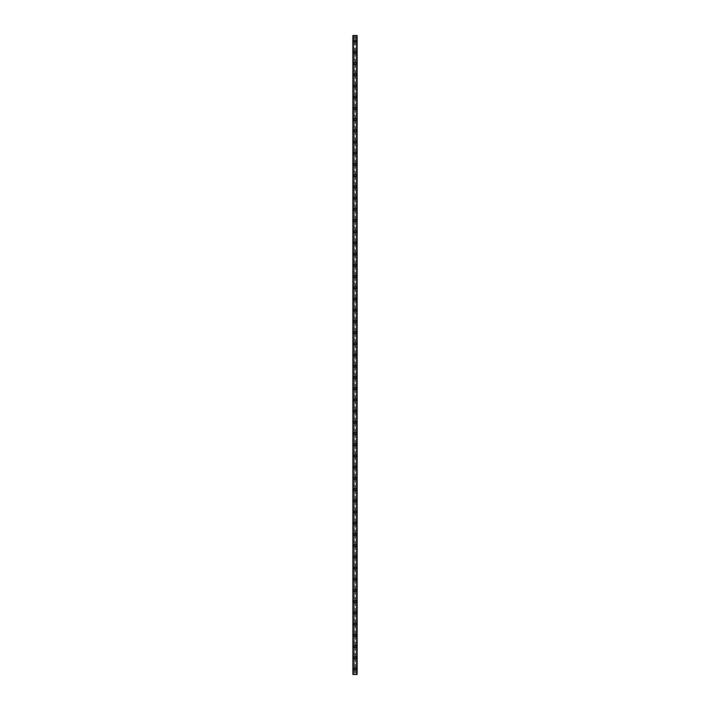 <?xml version="1.0" encoding="UTF-8"?>
<svg xmlns="http://www.w3.org/2000/svg" width="710" height="710" viewBox="0 0 710 710"><rect width="100%" height="100%" fill="white"/><g stroke="black" fill="none" stroke-linecap="round" stroke-linejoin="round"><path stroke-width="0.53" stroke-dasharray="3.55 2.66" d="M354.609 669.415L354.707 669.477A0.657 0.657 0 0 0 355.293 669.477L355.39 669.415A0.657 0.657 0 0 0 355 668.243A0.657 0.657 0 0 0 354.343 668.891A0.657 0.657 0 0 0 355 669.548A0.657 0.657 0 0 0 355.39 668.376L355.293 668.314A0.657 0.657 0 0 0 354.707 668.314L354.609 668.376A0.657 0.657 0 0 0 354.609 669.415L354.609 674.5L352.852 674.5L352.852 35.5L352.879 674.5M353.97 668.891A1.029 1.029 0 0 1 355 667.87A1.029 1.029 0 0 1 356.029 668.891A1.029 1.029 0 0 0 355 667.87A1.029 1.029 0 0 0 353.97 668.891A1.029 1.029 0 0 0 355 669.92A1.029 1.029 0 0 0 356.029 668.891A1.029 1.029 0 0 0 355 667.87A1.029 1.029 0 0 0 353.97 668.891A1.029 1.029 0 0 0 355 669.92A1.029 1.029 0 0 0 356.029 668.891A1.029 1.029 0 0 1 355 669.92A1.029 1.029 0 0 1 353.97 668.891M354.609 658.205L354.707 658.268A0.657 0.657 0 0 0 355.293 658.268L355.39 658.205A0.657 0.657 0 0 0 355 657.034A0.657 0.657 0 0 0 354.343 657.682A0.657 0.657 0 0 0 355 658.339A0.657 0.657 0 0 0 355.39 657.158L355.293 657.105A0.657 0.657 0 0 0 354.707 657.105L354.609 657.158A0.657 0.657 0 0 0 354.609 658.205L354.609 668.376M353.97 657.682A1.029 1.029 0 0 1 355 656.652A1.029 1.029 0 0 1 356.029 657.682A1.029 1.029 0 0 0 355 656.652A1.029 1.029 0 0 0 353.97 657.682A1.029 1.029 0 0 0 355 658.711A1.029 1.029 0 0 0 356.029 657.682A1.029 1.029 0 0 0 355 656.652A1.029 1.029 0 0 0 353.97 657.682A1.029 1.029 0 0 0 355 658.711A1.029 1.029 0 0 0 356.029 657.682A1.029 1.029 0 0 1 355 658.711A1.029 1.029 0 0 1 353.97 657.682M354.609 646.996L354.707 647.058A0.657 0.657 0 0 0 355.293 647.058L355.39 646.996A0.657 0.657 0 0 0 355 645.816A0.657 0.657 0 0 0 354.343 646.473A0.657 0.657 0 0 0 355 647.129A0.657 0.657 0 0 0 355.39 645.949L355.293 645.887A0.657 0.657 0 0 0 354.707 645.887L354.609 645.949A0.657 0.657 0 0 0 354.609 646.996L354.609 657.158M353.97 646.473A1.029 1.029 0 0 1 355 645.443A1.029 1.029 0 0 1 356.029 646.473A1.029 1.029 0 0 0 355 645.443A1.029 1.029 0 0 0 353.97 646.473A1.029 1.029 0 0 0 355 647.502A1.029 1.029 0 0 0 356.029 646.473A1.029 1.029 0 0 0 355 645.443A1.029 1.029 0 0 0 353.97 646.473A1.029 1.029 0 0 0 355 647.502A1.029 1.029 0 0 0 356.029 646.473A1.029 1.029 0 0 1 355 647.502A1.029 1.029 0 0 1 353.97 646.473M354.609 635.787L354.707 635.849A0.657 0.657 0 0 0 355.293 635.849L355.39 635.787A0.657 0.657 0 0 0 355 634.607A0.657 0.657 0 0 0 354.343 635.264A0.657 0.657 0 0 0 355 635.92A0.657 0.657 0 0 0 355.39 634.74L355.293 634.678A0.657 0.657 0 0 0 354.707 634.678L354.609 634.74A0.657 0.657 0 0 0 354.609 635.787L354.609 645.949M353.97 635.264A1.029 1.029 0 0 1 355 634.234A1.029 1.029 0 0 1 356.029 635.264A1.029 1.029 0 0 0 355 634.234A1.029 1.029 0 0 0 353.97 635.264A1.029 1.029 0 0 0 355 636.293A1.029 1.029 0 0 0 356.029 635.264A1.029 1.029 0 0 0 355 634.234A1.029 1.029 0 0 0 353.97 635.264A1.029 1.029 0 0 0 355 636.293A1.029 1.029 0 0 0 356.029 635.264A1.029 1.029 0 0 1 355 636.293A1.029 1.029 0 0 1 353.97 635.264M354.609 624.578L354.707 624.64A0.657 0.657 0 0 0 355.293 624.64L355.39 624.578A0.657 0.657 0 0 0 355 623.398A0.657 0.657 0 0 0 354.343 624.054A0.657 0.657 0 0 0 355 624.702A0.657 0.657 0 0 0 355.39 623.531L355.293 623.469A0.657 0.657 0 0 0 354.707 623.469L354.609 623.531A0.657 0.657 0 0 0 354.609 624.578L354.609 634.74M353.97 624.054A1.029 1.029 0 0 1 355 623.025A1.029 1.029 0 0 1 356.029 624.054A1.029 1.029 0 0 0 355 623.025A1.029 1.029 0 0 0 353.97 624.054A1.029 1.029 0 0 0 355 625.084A1.029 1.029 0 0 0 356.029 624.054A1.029 1.029 0 0 0 355 623.025A1.029 1.029 0 0 0 353.97 624.054A1.029 1.029 0 0 0 355 625.084A1.029 1.029 0 0 0 356.029 624.054A1.029 1.029 0 0 1 355 625.084A1.029 1.029 0 0 1 353.97 624.054M354.609 613.36L354.707 613.422A0.657 0.657 0 0 0 355.293 613.422L355.39 613.36A0.657 0.657 0 0 0 355 612.189A0.657 0.657 0 0 0 354.343 612.845A0.657 0.657 0 0 0 355 613.493A0.657 0.657 0 0 0 355.39 612.322L355.293 612.26A0.657 0.657 0 0 0 354.707 612.26L354.609 612.322A0.657 0.657 0 0 0 354.609 613.36L354.609 623.531M353.97 612.845A1.029 1.029 0 0 1 355 611.816A1.029 1.029 0 0 1 356.029 612.845A1.029 1.029 0 0 0 355 611.816A1.029 1.029 0 0 0 353.97 612.845A1.029 1.029 0 0 0 355 613.866A1.029 1.029 0 0 0 356.029 612.845A1.029 1.029 0 0 0 355 611.816A1.029 1.029 0 0 0 353.97 612.845A1.029 1.029 0 0 0 355 613.866A1.029 1.029 0 0 0 356.029 612.845A1.029 1.029 0 0 1 355 613.866A1.029 1.029 0 0 1 353.97 612.845M354.609 602.151L354.707 602.213A0.657 0.657 0 0 0 355.293 602.213L355.39 602.151A0.657 0.657 0 0 0 355 600.979A0.657 0.657 0 0 0 354.343 601.627A0.657 0.657 0 0 0 355 602.284A0.657 0.657 0 0 0 355.39 601.113L355.293 601.05A0.657 0.657 0 0 0 354.707 601.05L354.609 601.113A0.657 0.657 0 0 0 354.609 602.151L354.609 612.322M353.97 601.627A1.029 1.029 0 0 1 355 600.607A1.029 1.029 0 0 1 356.029 601.627A1.029 1.029 0 0 0 355 600.607A1.029 1.029 0 0 0 353.97 601.627A1.029 1.029 0 0 0 355 602.657A1.029 1.029 0 0 0 356.029 601.627A1.029 1.029 0 0 0 355 600.607A1.029 1.029 0 0 0 353.97 601.627A1.029 1.029 0 0 0 355 602.657A1.029 1.029 0 0 0 356.029 601.627A1.029 1.029 0 0 1 355 602.657A1.029 1.029 0 0 1 353.97 601.627M354.609 590.942L354.707 591.004A0.657 0.657 0 0 0 355.293 591.004L355.39 590.942A0.657 0.657 0 0 0 355 589.77A0.657 0.657 0 0 0 354.343 590.418A0.657 0.657 0 0 0 355 591.075A0.657 0.657 0 0 0 355.39 589.895L355.293 589.841A0.657 0.657 0 0 0 354.707 589.841L354.609 589.895A0.657 0.657 0 0 0 354.609 590.942L354.609 601.113M353.97 590.418A1.029 1.029 0 0 1 355 589.398A1.029 1.029 0 0 1 356.029 590.418A1.029 1.029 0 0 0 355 589.398A1.029 1.029 0 0 0 353.97 590.418A1.029 1.029 0 0 0 355 591.448A1.029 1.029 0 0 0 356.029 590.418A1.029 1.029 0 0 0 355 589.398A1.029 1.029 0 0 0 353.97 590.418A1.029 1.029 0 0 0 355 591.448A1.029 1.029 0 0 0 356.029 590.418A1.029 1.029 0 0 1 355 591.448A1.029 1.029 0 0 1 353.97 590.418M354.609 579.733L354.707 579.795A0.657 0.657 0 0 0 355.293 579.795L355.39 579.733A0.657 0.657 0 0 0 355 578.552A0.657 0.657 0 0 0 354.343 579.209A0.657 0.657 0 0 0 355 579.866A0.657 0.657 0 0 0 355.39 578.685L355.293 578.623A0.657 0.657 0 0 0 354.707 578.623L354.609 578.685A0.657 0.657 0 0 0 354.609 579.733L354.609 589.895M353.97 579.209A1.029 1.029 0 0 1 355 578.18A1.029 1.029 0 0 1 356.029 579.209A1.029 1.029 0 0 0 355 578.18A1.029 1.029 0 0 0 353.97 579.209A1.029 1.029 0 0 0 355 580.239A1.029 1.029 0 0 0 356.029 579.209A1.029 1.029 0 0 0 355 578.18A1.029 1.029 0 0 0 353.97 579.209A1.029 1.029 0 0 0 355 580.239A1.029 1.029 0 0 0 356.029 579.209A1.029 1.029 0 0 1 355 580.239A1.029 1.029 0 0 1 353.97 579.209M354.609 568.524L354.707 568.586A0.657 0.657 0 0 0 355.293 568.586L355.39 568.524A0.657 0.657 0 0 0 355 567.343A0.657 0.657 0 0 0 354.343 568A0.657 0.657 0 0 0 355 568.657A0.657 0.657 0 0 0 355.39 567.476L355.293 567.414A0.657 0.657 0 0 0 354.707 567.414L354.609 567.476A0.657 0.657 0 0 0 354.609 568.524L354.609 578.685M353.97 568A1.029 1.029 0 0 1 355 566.971A1.029 1.029 0 0 1 356.029 568A1.029 1.029 0 0 0 355 566.971A1.029 1.029 0 0 0 353.97 568A1.029 1.029 0 0 0 355 569.029A1.029 1.029 0 0 0 356.029 568A1.029 1.029 0 0 0 355 566.971A1.029 1.029 0 0 0 353.97 568A1.029 1.029 0 0 0 355 569.029A1.029 1.029 0 0 0 356.029 568A1.029 1.029 0 0 1 355 569.029A1.029 1.029 0 0 1 353.97 568M354.609 557.314L354.707 557.377A0.657 0.657 0 0 0 355.293 557.377L355.39 557.314A0.657 0.657 0 0 0 355 556.134A0.657 0.657 0 0 0 354.343 556.791A0.657 0.657 0 0 0 355 557.448A0.657 0.657 0 0 0 355.39 556.267L355.293 556.205A0.657 0.657 0 0 0 354.707 556.205L354.609 556.267A0.657 0.657 0 0 0 354.609 557.314L354.609 567.476M353.97 556.791A1.029 1.029 0 0 1 355 555.761A1.029 1.029 0 0 1 356.029 556.791A1.029 1.029 0 0 0 355 555.761A1.029 1.029 0 0 0 353.97 556.791A1.029 1.029 0 0 0 355 557.82A1.029 1.029 0 0 0 356.029 556.791A1.029 1.029 0 0 0 355 555.761A1.029 1.029 0 0 0 353.97 556.791A1.029 1.029 0 0 0 355 557.82A1.029 1.029 0 0 0 356.029 556.791A1.029 1.029 0 0 1 355 557.82A1.029 1.029 0 0 1 353.97 556.791M354.609 546.105L354.707 546.159A0.657 0.657 0 0 0 355.293 546.159L355.39 546.105A0.657 0.657 0 0 0 355 544.925A0.657 0.657 0 0 0 354.343 545.582A0.657 0.657 0 0 0 355 546.23A0.657 0.657 0 0 0 355.39 545.058L355.293 544.996A0.657 0.657 0 0 0 354.707 544.996L354.609 545.058A0.657 0.657 0 0 0 354.609 546.105L354.609 556.267M353.97 545.582A1.029 1.029 0 0 1 355 544.552A1.029 1.029 0 0 1 356.029 545.582A1.029 1.029 0 0 0 355 544.552A1.029 1.029 0 0 0 353.97 545.582A1.029 1.029 0 0 0 355 546.602A1.029 1.029 0 0 0 356.029 545.582A1.029 1.029 0 0 0 355 544.552A1.029 1.029 0 0 0 353.97 545.582A1.029 1.029 0 0 0 355 546.602A1.029 1.029 0 0 0 356.029 545.582A1.029 1.029 0 0 1 355 546.602A1.029 1.029 0 0 1 353.97 545.582M354.609 534.887L354.707 534.949A0.657 0.657 0 0 0 355.293 534.949L355.39 534.887A0.657 0.657 0 0 0 355 533.716A0.657 0.657 0 0 0 354.343 534.373A0.657 0.657 0 0 0 355 535.02A0.657 0.657 0 0 0 355.39 533.849L355.293 533.787A0.657 0.657 0 0 0 354.707 533.787L354.609 533.849A0.657 0.657 0 0 0 354.609 534.887L354.609 545.058M353.97 534.373A1.029 1.029 0 0 1 355 533.343A1.029 1.029 0 0 1 356.029 534.373A1.029 1.029 0 0 0 355 533.343A1.029 1.029 0 0 0 353.97 534.373A1.029 1.029 0 0 0 355 535.393A1.029 1.029 0 0 0 356.029 534.373A1.029 1.029 0 0 0 355 533.343A1.029 1.029 0 0 0 353.97 534.373A1.029 1.029 0 0 0 355 535.393A1.029 1.029 0 0 0 356.029 534.373A1.029 1.029 0 0 1 355 535.393A1.029 1.029 0 0 1 353.97 534.373M354.609 523.678L354.707 523.74A0.657 0.657 0 0 0 355.293 523.74L355.39 523.678A0.657 0.657 0 0 0 355 522.507A0.657 0.657 0 0 0 354.343 523.155A0.657 0.657 0 0 0 355 523.811A0.657 0.657 0 0 0 355.39 522.64L355.293 522.578A0.657 0.657 0 0 0 354.707 522.578L354.609 522.64A0.657 0.657 0 0 0 354.609 523.678L354.609 533.849M353.97 523.155A1.029 1.029 0 0 1 355 522.134A1.029 1.029 0 0 1 356.029 523.155A1.029 1.029 0 0 0 355 522.134A1.029 1.029 0 0 0 353.97 523.155A1.029 1.029 0 0 0 355 524.184A1.029 1.029 0 0 0 356.029 523.155A1.029 1.029 0 0 0 355 522.134A1.029 1.029 0 0 0 353.97 523.155A1.029 1.029 0 0 0 355 524.184A1.029 1.029 0 0 0 356.029 523.155A1.029 1.029 0 0 1 355 524.184A1.029 1.029 0 0 1 353.97 523.155M354.609 512.469L354.707 512.531A0.657 0.657 0 0 0 355.293 512.531L355.39 512.469A0.657 0.657 0 0 0 355 511.298A0.657 0.657 0 0 0 354.343 511.945A0.657 0.657 0 0 0 355 512.602A0.657 0.657 0 0 0 355.39 511.422L355.293 511.36A0.657 0.657 0 0 0 354.707 511.36L354.609 511.422A0.657 0.657 0 0 0 354.609 512.469L354.609 522.64M353.97 511.945A1.029 1.029 0 0 1 355 510.916A1.029 1.029 0 0 1 356.029 511.945A1.029 1.029 0 0 0 355 510.916A1.029 1.029 0 0 0 353.97 511.945A1.029 1.029 0 0 0 355 512.975A1.029 1.029 0 0 0 356.029 511.945A1.029 1.029 0 0 0 355 510.916A1.029 1.029 0 0 0 353.97 511.945A1.029 1.029 0 0 0 355 512.975A1.029 1.029 0 0 0 356.029 511.945A1.029 1.029 0 0 1 355 512.975A1.029 1.029 0 0 1 353.97 511.945M354.609 501.26L354.707 501.322A0.657 0.657 0 0 0 355.293 501.322L355.39 501.26A0.657 0.657 0 0 0 355 500.08A0.657 0.657 0 0 0 354.343 500.736A0.657 0.657 0 0 0 355 501.393A0.657 0.657 0 0 0 355.39 500.213L355.293 500.151A0.657 0.657 0 0 0 354.707 500.151L354.609 500.213A0.657 0.657 0 0 0 354.609 501.26L354.609 511.422M353.97 500.736A1.029 1.029 0 0 1 355 499.707A1.029 1.029 0 0 1 356.029 500.736A1.029 1.029 0 0 0 355 499.707A1.029 1.029 0 0 0 353.97 500.736A1.029 1.029 0 0 0 355 501.766A1.029 1.029 0 0 0 356.029 500.736A1.029 1.029 0 0 0 355 499.707A1.029 1.029 0 0 0 353.97 500.736A1.029 1.029 0 0 0 355 501.766A1.029 1.029 0 0 0 356.029 500.736A1.029 1.029 0 0 1 355 501.766A1.029 1.029 0 0 1 353.97 500.736M354.609 490.051L354.707 490.113A0.657 0.657 0 0 0 355.293 490.113L355.39 490.051A0.657 0.657 0 0 0 355 488.87A0.657 0.657 0 0 0 354.343 489.527A0.657 0.657 0 0 0 355 490.184A0.657 0.657 0 0 0 355.39 489.004L355.293 488.941A0.657 0.657 0 0 0 354.707 488.941L354.609 489.004A0.657 0.657 0 0 0 354.609 490.051L354.609 500.213M353.97 489.527A1.029 1.029 0 0 1 355 488.498A1.029 1.029 0 0 1 356.029 489.527A1.029 1.029 0 0 0 355 488.498A1.029 1.029 0 0 0 353.97 489.527A1.029 1.029 0 0 0 355 490.557A1.029 1.029 0 0 0 356.029 489.527A1.029 1.029 0 0 0 355 488.498A1.029 1.029 0 0 0 353.97 489.527A1.029 1.029 0 0 0 355 490.557A1.029 1.029 0 0 0 356.029 489.527A1.029 1.029 0 0 1 355 490.557A1.029 1.029 0 0 1 353.97 489.527M354.609 478.842L354.707 478.895A0.657 0.657 0 0 0 355.293 478.895L355.39 478.842A0.657 0.657 0 0 0 355 477.661A0.657 0.657 0 0 0 354.343 478.318A0.657 0.657 0 0 0 355 478.966A0.657 0.657 0 0 0 355.39 477.794L355.293 477.732A0.657 0.657 0 0 0 354.707 477.732L354.609 477.794A0.657 0.657 0 0 0 354.609 478.842L354.609 489.004M353.97 478.318A1.029 1.029 0 0 1 355 477.289A1.029 1.029 0 0 1 356.029 478.318A1.029 1.029 0 0 0 355 477.289A1.029 1.029 0 0 0 353.97 478.318A1.029 1.029 0 0 0 355 479.348A1.029 1.029 0 0 0 356.029 478.318A1.029 1.029 0 0 0 355 477.289A1.029 1.029 0 0 0 353.97 478.318A1.029 1.029 0 0 0 355 479.348A1.029 1.029 0 0 0 356.029 478.318A1.029 1.029 0 0 1 355 479.348A1.029 1.029 0 0 1 353.97 478.318M354.609 467.624L354.707 467.686A0.657 0.657 0 0 0 355.293 467.686L355.39 467.624A0.657 0.657 0 0 0 355 466.452A0.657 0.657 0 0 0 354.343 467.109A0.657 0.657 0 0 0 355 467.757A0.657 0.657 0 0 0 355.39 466.585L355.293 466.523A0.657 0.657 0 0 0 354.707 466.523L354.609 466.585A0.657 0.657 0 0 0 354.609 467.624L354.609 477.794M353.97 467.109A1.029 1.029 0 0 1 355 466.079A1.029 1.029 0 0 1 356.029 467.109A1.029 1.029 0 0 0 355 466.079A1.029 1.029 0 0 0 353.97 467.109A1.029 1.029 0 0 0 355 468.13A1.029 1.029 0 0 0 356.029 467.109A1.029 1.029 0 0 0 355 466.079A1.029 1.029 0 0 0 353.97 467.109A1.029 1.029 0 0 0 355 468.13A1.029 1.029 0 0 0 356.029 467.109A1.029 1.029 0 0 1 355 468.13A1.029 1.029 0 0 1 353.97 467.109M354.609 456.415L354.707 456.477A0.657 0.657 0 0 0 355.293 456.477L355.39 456.415A0.657 0.657 0 0 0 355 455.243A0.657 0.657 0 0 0 354.343 455.891A0.657 0.657 0 0 0 355 456.548A0.657 0.657 0 0 0 355.39 455.376L355.293 455.314A0.657 0.657 0 0 0 354.707 455.314L354.609 455.376A0.657 0.657 0 0 0 354.609 456.415L354.609 466.585M353.97 455.891A1.029 1.029 0 0 1 355 454.87A1.029 1.029 0 0 1 356.029 455.891A1.029 1.029 0 0 0 355 454.87A1.029 1.029 0 0 0 353.97 455.891A1.029 1.029 0 0 0 355 456.921A1.029 1.029 0 0 0 356.029 455.891A1.029 1.029 0 0 0 355 454.87A1.029 1.029 0 0 0 353.97 455.891A1.029 1.029 0 0 0 355 456.921A1.029 1.029 0 0 0 356.029 455.891A1.029 1.029 0 0 1 355 456.921A1.029 1.029 0 0 1 353.97 455.891M354.609 445.205L354.707 445.268A0.657 0.657 0 0 0 355.293 445.268L355.39 445.205A0.657 0.657 0 0 0 355 444.034A0.657 0.657 0 0 0 354.343 444.682A0.657 0.657 0 0 0 355 445.339A0.657 0.657 0 0 0 355.39 444.158L355.293 444.105A0.657 0.657 0 0 0 354.707 444.105L354.609 444.158A0.657 0.657 0 0 0 354.609 445.205L354.609 455.376M353.97 444.682A1.029 1.029 0 0 1 355 443.652A1.029 1.029 0 0 1 356.029 444.682A1.029 1.029 0 0 0 355 443.652A1.029 1.029 0 0 0 353.97 444.682A1.029 1.029 0 0 0 355 445.711A1.029 1.029 0 0 0 356.029 444.682A1.029 1.029 0 0 0 355 443.652A1.029 1.029 0 0 0 353.97 444.682A1.029 1.029 0 0 0 355 445.711A1.029 1.029 0 0 0 356.029 444.682A1.029 1.029 0 0 1 355 445.711A1.029 1.029 0 0 1 353.97 444.682M354.609 433.996L354.707 434.058A0.657 0.657 0 0 0 355.293 434.058L355.39 433.996A0.657 0.657 0 0 0 355 432.816A0.657 0.657 0 0 0 354.343 433.473A0.657 0.657 0 0 0 355 434.13A0.657 0.657 0 0 0 355.39 432.949L355.293 432.887A0.657 0.657 0 0 0 354.707 432.887L354.609 432.949A0.657 0.657 0 0 0 354.609 433.996L354.609 444.158M353.97 433.473A1.029 1.029 0 0 1 355 432.443A1.029 1.029 0 0 1 356.029 433.473A1.029 1.029 0 0 0 355 432.443A1.029 1.029 0 0 0 353.97 433.473A1.029 1.029 0 0 0 355 434.502A1.029 1.029 0 0 0 356.029 433.473A1.029 1.029 0 0 0 355 432.443A1.029 1.029 0 0 0 353.97 433.473A1.029 1.029 0 0 0 355 434.502A1.029 1.029 0 0 0 356.029 433.473A1.029 1.029 0 0 1 355 434.502A1.029 1.029 0 0 1 353.97 433.473M354.609 422.787L354.707 422.849A0.657 0.657 0 0 0 355.293 422.849L355.39 422.787A0.657 0.657 0 0 0 355 421.607A0.657 0.657 0 0 0 354.343 422.264A0.657 0.657 0 0 0 355 422.92A0.657 0.657 0 0 0 355.39 421.74L355.293 421.678A0.657 0.657 0 0 0 354.707 421.678L354.609 421.74A0.657 0.657 0 0 0 354.609 422.787L354.609 432.949M353.97 422.264A1.029 1.029 0 0 1 355 421.234A1.029 1.029 0 0 1 356.029 422.264A1.029 1.029 0 0 0 355 421.234A1.029 1.029 0 0 0 353.97 422.264A1.029 1.029 0 0 0 355 423.293A1.029 1.029 0 0 0 356.029 422.264A1.029 1.029 0 0 0 355 421.234A1.029 1.029 0 0 0 353.97 422.264A1.029 1.029 0 0 0 355 423.293A1.029 1.029 0 0 0 356.029 422.264A1.029 1.029 0 0 1 355 423.293A1.029 1.029 0 0 1 353.97 422.264M354.609 411.578L354.707 411.64A0.657 0.657 0 0 0 355.293 411.64L355.39 411.578A0.657 0.657 0 0 0 355 410.398A0.657 0.657 0 0 0 354.343 411.055A0.657 0.657 0 0 0 355 411.702A0.657 0.657 0 0 0 355.39 410.531L355.293 410.469A0.657 0.657 0 0 0 354.707 410.469L354.609 410.531A0.657 0.657 0 0 0 354.609 411.578L354.609 421.74M353.97 411.055A1.029 1.029 0 0 1 355 410.025A1.029 1.029 0 0 1 356.029 411.055A1.029 1.029 0 0 0 355 410.025A1.029 1.029 0 0 0 353.97 411.055A1.029 1.029 0 0 0 355 412.084A1.029 1.029 0 0 0 356.029 411.055A1.029 1.029 0 0 0 355 410.025A1.029 1.029 0 0 0 353.97 411.055A1.029 1.029 0 0 0 355 412.084A1.029 1.029 0 0 0 356.029 411.055A1.029 1.029 0 0 1 355 412.084A1.029 1.029 0 0 1 353.97 411.055M354.609 400.36L354.707 400.422A0.657 0.657 0 0 0 355.293 400.422L355.39 400.36A0.657 0.657 0 0 0 355 399.189A0.657 0.657 0 0 0 354.343 399.845A0.657 0.657 0 0 0 355 400.493A0.657 0.657 0 0 0 355.39 399.322L355.293 399.26A0.657 0.657 0 0 0 354.707 399.26L354.609 399.322A0.657 0.657 0 0 0 354.609 400.36L354.609 410.531M353.97 399.845A1.029 1.029 0 0 1 355 398.816A1.029 1.029 0 0 1 356.029 399.845A1.029 1.029 0 0 0 355 398.816A1.029 1.029 0 0 0 353.97 399.845A1.029 1.029 0 0 0 355 400.866A1.029 1.029 0 0 0 356.029 399.845A1.029 1.029 0 0 0 355 398.816A1.029 1.029 0 0 0 353.97 399.845A1.029 1.029 0 0 0 355 400.866A1.029 1.029 0 0 0 356.029 399.845A1.029 1.029 0 0 1 355 400.866A1.029 1.029 0 0 1 353.97 399.845M354.609 389.151L354.707 389.213A0.657 0.657 0 0 0 355.293 389.213L355.39 389.151A0.657 0.657 0 0 0 355 387.98A0.657 0.657 0 0 0 354.343 388.627A0.657 0.657 0 0 0 355 389.284A0.657 0.657 0 0 0 355.39 388.113L355.293 388.05A0.657 0.657 0 0 0 354.707 388.05L354.609 388.113A0.657 0.657 0 0 0 354.609 389.151L354.609 399.322M353.97 388.627A1.029 1.029 0 0 1 355 387.607A1.029 1.029 0 0 1 356.029 388.627A1.029 1.029 0 0 0 355 387.607A1.029 1.029 0 0 0 353.97 388.627A1.029 1.029 0 0 0 355 389.657A1.029 1.029 0 0 0 356.029 388.627A1.029 1.029 0 0 0 355 387.607A1.029 1.029 0 0 0 353.97 388.627A1.029 1.029 0 0 0 355 389.657A1.029 1.029 0 0 0 356.029 388.627A1.029 1.029 0 0 1 355 389.657A1.029 1.029 0 0 1 353.97 388.627M354.609 377.942L354.707 378.004A0.657 0.657 0 0 0 355.293 378.004L355.39 377.942A0.657 0.657 0 0 0 355 376.77A0.657 0.657 0 0 0 354.343 377.418A0.657 0.657 0 0 0 355 378.075A0.657 0.657 0 0 0 355.39 376.895L355.293 376.841A0.657 0.657 0 0 0 354.707 376.841L354.609 376.895A0.657 0.657 0 0 0 354.609 377.942L354.609 388.113M353.97 377.418A1.029 1.029 0 0 1 355 376.398A1.029 1.029 0 0 1 356.029 377.418A1.029 1.029 0 0 0 355 376.398A1.029 1.029 0 0 0 353.97 377.418A1.029 1.029 0 0 0 355 378.448A1.029 1.029 0 0 0 356.029 377.418A1.029 1.029 0 0 0 355 376.398A1.029 1.029 0 0 0 353.97 377.418A1.029 1.029 0 0 0 355 378.448A1.029 1.029 0 0 0 356.029 377.418A1.029 1.029 0 0 1 355 378.448A1.029 1.029 0 0 1 353.97 377.418M354.609 366.733L354.707 366.795A0.657 0.657 0 0 0 355.293 366.795L355.39 366.733A0.657 0.657 0 0 0 355 365.552A0.657 0.657 0 0 0 354.343 366.209A0.657 0.657 0 0 0 355 366.866A0.657 0.657 0 0 0 355.39 365.685L355.293 365.623A0.657 0.657 0 0 0 354.707 365.623L354.609 365.685A0.657 0.657 0 0 0 354.609 366.733L354.609 376.895M353.97 366.209A1.029 1.029 0 0 1 355 365.18A1.029 1.029 0 0 1 356.029 366.209A1.029 1.029 0 0 0 355 365.18A1.029 1.029 0 0 0 353.97 366.209A1.029 1.029 0 0 0 355 367.239A1.029 1.029 0 0 0 356.029 366.209A1.029 1.029 0 0 0 355 365.18A1.029 1.029 0 0 0 353.97 366.209A1.029 1.029 0 0 0 355 367.239A1.029 1.029 0 0 0 356.029 366.209A1.029 1.029 0 0 1 355 367.239A1.029 1.029 0 0 1 353.97 366.209M354.609 355.524L354.707 355.586A0.657 0.657 0 0 0 355.293 355.586L355.39 355.524A0.657 0.657 0 0 0 355 354.343A0.657 0.657 0 0 0 354.343 355A0.657 0.657 0 0 0 355 355.657A0.657 0.657 0 0 0 355.39 354.476L355.293 354.414A0.657 0.657 0 0 0 354.707 354.414L354.609 354.476A0.657 0.657 0 0 0 354.609 355.524L354.609 365.685M353.97 355A1.029 1.029 0 0 1 355 353.97A1.029 1.029 0 0 1 356.029 355A1.029 1.029 0 0 0 355 353.97A1.029 1.029 0 0 0 353.97 355A1.029 1.029 0 0 0 355 356.029A1.029 1.029 0 0 0 356.029 355A1.029 1.029 0 0 0 355 353.97A1.029 1.029 0 0 0 353.97 355A1.029 1.029 0 0 0 355 356.029A1.029 1.029 0 0 0 356.029 355A1.029 1.029 0 0 1 355 356.029A1.029 1.029 0 0 1 353.97 355M354.609 344.314L354.707 344.377A0.657 0.657 0 0 0 355.293 344.377L355.39 344.314A0.657 0.657 0 0 0 355 343.134A0.657 0.657 0 0 0 354.343 343.791A0.657 0.657 0 0 0 355 344.448A0.657 0.657 0 0 0 355.39 343.267L355.293 343.205A0.657 0.657 0 0 0 354.707 343.205L354.609 343.267A0.657 0.657 0 0 0 354.609 344.314L354.609 354.476M353.97 343.791A1.029 1.029 0 0 1 355 342.761A1.029 1.029 0 0 1 356.029 343.791A1.029 1.029 0 0 0 355 342.761A1.029 1.029 0 0 0 353.97 343.791A1.029 1.029 0 0 0 355 344.82A1.029 1.029 0 0 0 356.029 343.791A1.029 1.029 0 0 0 355 342.761A1.029 1.029 0 0 0 353.97 343.791A1.029 1.029 0 0 0 355 344.82A1.029 1.029 0 0 0 356.029 343.791A1.029 1.029 0 0 1 355 344.82A1.029 1.029 0 0 1 353.97 343.791M354.609 333.105L354.707 333.159A0.657 0.657 0 0 0 355.293 333.159L355.39 333.105A0.657 0.657 0 0 0 355 331.925A0.657 0.657 0 0 0 354.343 332.582A0.657 0.657 0 0 0 355 333.23A0.657 0.657 0 0 0 355.39 332.058L355.293 331.996A0.657 0.657 0 0 0 354.707 331.996L354.609 332.058A0.657 0.657 0 0 0 354.609 333.105L354.609 343.267M353.97 332.582A1.029 1.029 0 0 1 355 331.552A1.029 1.029 0 0 1 356.029 332.582A1.029 1.029 0 0 0 355 331.552A1.029 1.029 0 0 0 353.97 332.582A1.029 1.029 0 0 0 355 333.602A1.029 1.029 0 0 0 356.029 332.582A1.029 1.029 0 0 0 355 331.552A1.029 1.029 0 0 0 353.97 332.582A1.029 1.029 0 0 0 355 333.602A1.029 1.029 0 0 0 356.029 332.582A1.029 1.029 0 0 1 355 333.602A1.029 1.029 0 0 1 353.97 332.582M354.609 321.887L354.707 321.95A0.657 0.657 0 0 0 355.293 321.95L355.39 321.887A0.657 0.657 0 0 0 355 320.716A0.657 0.657 0 0 0 354.343 321.373A0.657 0.657 0 0 0 355 322.02A0.657 0.657 0 0 0 355.39 320.849L355.293 320.787A0.657 0.657 0 0 0 354.707 320.787L354.609 320.849A0.657 0.657 0 0 0 354.609 321.887L354.609 332.058M353.97 321.373A1.029 1.029 0 0 1 355 320.343A1.029 1.029 0 0 1 356.029 321.373A1.029 1.029 0 0 0 355 320.343A1.029 1.029 0 0 0 353.97 321.373A1.029 1.029 0 0 0 355 322.393A1.029 1.029 0 0 0 356.029 321.373A1.029 1.029 0 0 0 355 320.343A1.029 1.029 0 0 0 353.97 321.373A1.029 1.029 0 0 0 355 322.393A1.029 1.029 0 0 0 356.029 321.373A1.029 1.029 0 0 1 355 322.393A1.029 1.029 0 0 1 353.97 321.373M354.609 310.678L354.707 310.74A0.657 0.657 0 0 0 355.293 310.74L355.39 310.678A0.657 0.657 0 0 0 355 309.507A0.657 0.657 0 0 0 354.343 310.155A0.657 0.657 0 0 0 355 310.811A0.657 0.657 0 0 0 355.39 309.64L355.293 309.578A0.657 0.657 0 0 0 354.707 309.578L354.609 309.64A0.657 0.657 0 0 0 354.609 310.678L354.609 320.849M353.97 310.155A1.029 1.029 0 0 1 355 309.134A1.029 1.029 0 0 1 356.029 310.155A1.029 1.029 0 0 0 355 309.134A1.029 1.029 0 0 0 353.97 310.155A1.029 1.029 0 0 0 355 311.184A1.029 1.029 0 0 0 356.029 310.155A1.029 1.029 0 0 0 355 309.134A1.029 1.029 0 0 0 353.97 310.155A1.029 1.029 0 0 0 355 311.184A1.029 1.029 0 0 0 356.029 310.155A1.029 1.029 0 0 1 355 311.184A1.029 1.029 0 0 1 353.97 310.155M354.609 299.469L354.707 299.531A0.657 0.657 0 0 0 355.293 299.531L355.39 299.469A0.657 0.657 0 0 0 355 298.298A0.657 0.657 0 0 0 354.343 298.945A0.657 0.657 0 0 0 355 299.602A0.657 0.657 0 0 0 355.39 298.422L355.293 298.36A0.657 0.657 0 0 0 354.707 298.36L354.609 298.422A0.657 0.657 0 0 0 354.609 299.469L354.609 309.64M353.97 298.945A1.029 1.029 0 0 1 355 297.916A1.029 1.029 0 0 1 356.029 298.945A1.029 1.029 0 0 0 355 297.916A1.029 1.029 0 0 0 353.97 298.945A1.029 1.029 0 0 0 355 299.975A1.029 1.029 0 0 0 356.029 298.945A1.029 1.029 0 0 0 355 297.916A1.029 1.029 0 0 0 353.97 298.945A1.029 1.029 0 0 0 355 299.975A1.029 1.029 0 0 0 356.029 298.945A1.029 1.029 0 0 1 355 299.975A1.029 1.029 0 0 1 353.97 298.945M354.609 288.26L354.707 288.322A0.657 0.657 0 0 0 355.293 288.322L355.39 288.26A0.657 0.657 0 0 0 355 287.08A0.657 0.657 0 0 0 354.343 287.736A0.657 0.657 0 0 0 355 288.393A0.657 0.657 0 0 0 355.39 287.213L355.293 287.151A0.657 0.657 0 0 0 354.707 287.151L354.609 287.213A0.657 0.657 0 0 0 354.609 288.26L354.609 298.422M353.97 287.736A1.029 1.029 0 0 1 355 286.707A1.029 1.029 0 0 1 356.029 287.736A1.029 1.029 0 0 0 355 286.707A1.029 1.029 0 0 0 353.97 287.736A1.029 1.029 0 0 0 355 288.766A1.029 1.029 0 0 0 356.029 287.736A1.029 1.029 0 0 0 355 286.707A1.029 1.029 0 0 0 353.97 287.736A1.029 1.029 0 0 0 355 288.766A1.029 1.029 0 0 0 356.029 287.736A1.029 1.029 0 0 1 355 288.766A1.029 1.029 0 0 1 353.97 287.736M354.609 277.051L354.707 277.113A0.657 0.657 0 0 0 355.293 277.113L355.39 277.051A0.657 0.657 0 0 0 355 275.87A0.657 0.657 0 0 0 354.343 276.527A0.657 0.657 0 0 0 355 277.184A0.657 0.657 0 0 0 355.39 276.004L355.293 275.942A0.657 0.657 0 0 0 354.707 275.942L354.609 276.004A0.657 0.657 0 0 0 354.609 277.051L354.609 287.213M353.97 276.527A1.029 1.029 0 0 1 355 275.498A1.029 1.029 0 0 1 356.029 276.527A1.029 1.029 0 0 0 355 275.498A1.029 1.029 0 0 0 353.97 276.527A1.029 1.029 0 0 0 355 277.557A1.029 1.029 0 0 0 356.029 276.527A1.029 1.029 0 0 0 355 275.498A1.029 1.029 0 0 0 353.97 276.527A1.029 1.029 0 0 0 355 277.557A1.029 1.029 0 0 0 356.029 276.527A1.029 1.029 0 0 1 355 277.557A1.029 1.029 0 0 1 353.97 276.527M354.609 265.842L354.707 265.895A0.657 0.657 0 0 0 355.293 265.895L355.39 265.842A0.657 0.657 0 0 0 355 264.661A0.657 0.657 0 0 0 354.343 265.318A0.657 0.657 0 0 0 355 265.966A0.657 0.657 0 0 0 355.39 264.794L355.293 264.732A0.657 0.657 0 0 0 354.707 264.732L354.609 264.794A0.657 0.657 0 0 0 354.609 265.842L354.609 276.004M353.97 265.318A1.029 1.029 0 0 1 355 264.289A1.029 1.029 0 0 1 356.029 265.318A1.029 1.029 0 0 0 355 264.289A1.029 1.029 0 0 0 353.97 265.318A1.029 1.029 0 0 0 355 266.348A1.029 1.029 0 0 0 356.029 265.318A1.029 1.029 0 0 0 355 264.289A1.029 1.029 0 0 0 353.97 265.318A1.029 1.029 0 0 0 355 266.348A1.029 1.029 0 0 0 356.029 265.318A1.029 1.029 0 0 1 355 266.348A1.029 1.029 0 0 1 353.97 265.318M354.609 254.624L354.707 254.686A0.657 0.657 0 0 0 355.293 254.686L355.39 254.624A0.657 0.657 0 0 0 355 253.452A0.657 0.657 0 0 0 354.343 254.109A0.657 0.657 0 0 0 355 254.757A0.657 0.657 0 0 0 355.39 253.585L355.293 253.523A0.657 0.657 0 0 0 354.707 253.523L354.609 253.585A0.657 0.657 0 0 0 354.609 254.624L354.609 264.794M353.97 254.109A1.029 1.029 0 0 1 355 253.079A1.029 1.029 0 0 1 356.029 254.109A1.029 1.029 0 0 0 355 253.079A1.029 1.029 0 0 0 353.97 254.109A1.029 1.029 0 0 0 355 255.13A1.029 1.029 0 0 0 356.029 254.109A1.029 1.029 0 0 0 355 253.079A1.029 1.029 0 0 0 353.97 254.109A1.029 1.029 0 0 0 355 255.13A1.029 1.029 0 0 0 356.029 254.109A1.029 1.029 0 0 1 355 255.13A1.029 1.029 0 0 1 353.97 254.109M354.609 243.415L354.707 243.477A0.657 0.657 0 0 0 355.293 243.477L355.39 243.415A0.657 0.657 0 0 0 355 242.243A0.657 0.657 0 0 0 354.343 242.891A0.657 0.657 0 0 0 355 243.548A0.657 0.657 0 0 0 355.39 242.376L355.293 242.314A0.657 0.657 0 0 0 354.707 242.314L354.609 242.376A0.657 0.657 0 0 0 354.609 243.415L354.609 253.585M353.97 242.891A1.029 1.029 0 0 1 355 241.87A1.029 1.029 0 0 1 356.029 242.891A1.029 1.029 0 0 0 355 241.87A1.029 1.029 0 0 0 353.97 242.891A1.029 1.029 0 0 0 355 243.92A1.029 1.029 0 0 0 356.029 242.891A1.029 1.029 0 0 0 355 241.87A1.029 1.029 0 0 0 353.97 242.891A1.029 1.029 0 0 0 355 243.92A1.029 1.029 0 0 0 356.029 242.891A1.029 1.029 0 0 1 355 243.92A1.029 1.029 0 0 1 353.97 242.891M354.609 232.205L354.707 232.268A0.657 0.657 0 0 0 355.293 232.268L355.39 232.205A0.657 0.657 0 0 0 355 231.034A0.657 0.657 0 0 0 354.343 231.682A0.657 0.657 0 0 0 355 232.339A0.657 0.657 0 0 0 355.39 231.158L355.293 231.105A0.657 0.657 0 0 0 354.707 231.105L354.609 231.158A0.657 0.657 0 0 0 354.609 232.205L354.609 242.376M353.97 231.682A1.029 1.029 0 0 1 355 230.652A1.029 1.029 0 0 1 356.029 231.682A1.029 1.029 0 0 0 355 230.652A1.029 1.029 0 0 0 353.97 231.682A1.029 1.029 0 0 0 355 232.711A1.029 1.029 0 0 0 356.029 231.682A1.029 1.029 0 0 0 355 230.652A1.029 1.029 0 0 0 353.97 231.682A1.029 1.029 0 0 0 355 232.711A1.029 1.029 0 0 0 356.029 231.682A1.029 1.029 0 0 1 355 232.711A1.029 1.029 0 0 1 353.97 231.682M354.609 220.996L354.707 221.059A0.657 0.657 0 0 0 355.293 221.059L355.39 220.996A0.657 0.657 0 0 0 355 219.816A0.657 0.657 0 0 0 354.343 220.473A0.657 0.657 0 0 0 355 221.129A0.657 0.657 0 0 0 355.39 219.949L355.293 219.887A0.657 0.657 0 0 0 354.707 219.887L354.609 219.949A0.657 0.657 0 0 0 354.609 220.996L354.609 231.158M353.97 220.473A1.029 1.029 0 0 1 355 219.443A1.029 1.029 0 0 1 356.029 220.473A1.029 1.029 0 0 0 355 219.443A1.029 1.029 0 0 0 353.97 220.473A1.029 1.029 0 0 0 355 221.502A1.029 1.029 0 0 0 356.029 220.473A1.029 1.029 0 0 0 355 219.443A1.029 1.029 0 0 0 353.97 220.473A1.029 1.029 0 0 0 355 221.502A1.029 1.029 0 0 0 356.029 220.473A1.029 1.029 0 0 1 355 221.502A1.029 1.029 0 0 1 353.97 220.473M354.609 209.787L354.707 209.849A0.657 0.657 0 0 0 355.293 209.849L355.39 209.787A0.657 0.657 0 0 0 355 208.607A0.657 0.657 0 0 0 354.343 209.264A0.657 0.657 0 0 0 355 209.92A0.657 0.657 0 0 0 355.39 208.74L355.293 208.678A0.657 0.657 0 0 0 354.707 208.678L354.609 208.74A0.657 0.657 0 0 0 354.609 209.787L354.609 219.949M353.97 209.264A1.029 1.029 0 0 1 355 208.234A1.029 1.029 0 0 1 356.029 209.264A1.029 1.029 0 0 0 355 208.234A1.029 1.029 0 0 0 353.97 209.264A1.029 1.029 0 0 0 355 210.293A1.029 1.029 0 0 0 356.029 209.264A1.029 1.029 0 0 0 355 208.234A1.029 1.029 0 0 0 353.97 209.264A1.029 1.029 0 0 0 355 210.293A1.029 1.029 0 0 0 356.029 209.264A1.029 1.029 0 0 1 355 210.293A1.029 1.029 0 0 1 353.97 209.264M354.609 198.578L354.707 198.64A0.657 0.657 0 0 0 355.293 198.64L355.39 198.578A0.657 0.657 0 0 0 355 197.398A0.657 0.657 0 0 0 354.343 198.054A0.657 0.657 0 0 0 355 198.702A0.657 0.657 0 0 0 355.39 197.531L355.293 197.469A0.657 0.657 0 0 0 354.707 197.469L354.609 197.531A0.657 0.657 0 0 0 354.609 198.578L354.609 208.74M353.97 198.054A1.029 1.029 0 0 1 355 197.025A1.029 1.029 0 0 1 356.029 198.054A1.029 1.029 0 0 0 355 197.025A1.029 1.029 0 0 0 353.97 198.054A1.029 1.029 0 0 0 355 199.084A1.029 1.029 0 0 0 356.029 198.054A1.029 1.029 0 0 0 355 197.025A1.029 1.029 0 0 0 353.97 198.054A1.029 1.029 0 0 0 355 199.084A1.029 1.029 0 0 0 356.029 198.054A1.029 1.029 0 0 1 355 199.084A1.029 1.029 0 0 1 353.97 198.054M354.609 187.36L354.707 187.422A0.657 0.657 0 0 0 355.293 187.422L355.39 187.36A0.657 0.657 0 0 0 355 186.189A0.657 0.657 0 0 0 354.343 186.845A0.657 0.657 0 0 0 355 187.493A0.657 0.657 0 0 0 355.39 186.322L355.293 186.26A0.657 0.657 0 0 0 354.707 186.26L354.609 186.322A0.657 0.657 0 0 0 354.609 187.36L354.609 197.531M353.97 186.845A1.029 1.029 0 0 1 355 185.816A1.029 1.029 0 0 1 356.029 186.845A1.029 1.029 0 0 0 355 185.816A1.029 1.029 0 0 0 353.97 186.845A1.029 1.029 0 0 0 355 187.866A1.029 1.029 0 0 0 356.029 186.845A1.029 1.029 0 0 0 355 185.816A1.029 1.029 0 0 0 353.97 186.845A1.029 1.029 0 0 0 355 187.866A1.029 1.029 0 0 0 356.029 186.845A1.029 1.029 0 0 1 355 187.866A1.029 1.029 0 0 1 353.97 186.845M354.609 176.151L354.707 176.213A0.657 0.657 0 0 0 355.293 176.213L355.39 176.151A0.657 0.657 0 0 0 355 174.98A0.657 0.657 0 0 0 354.343 175.627A0.657 0.657 0 0 0 355 176.284A0.657 0.657 0 0 0 355.39 175.113L355.293 175.05A0.657 0.657 0 0 0 354.707 175.05L354.609 175.113A0.657 0.657 0 0 0 354.609 176.151L354.609 186.322M353.97 175.627A1.029 1.029 0 0 1 355 174.607A1.029 1.029 0 0 1 356.029 175.627A1.029 1.029 0 0 0 355 174.607A1.029 1.029 0 0 0 353.97 175.627A1.029 1.029 0 0 0 355 176.657A1.029 1.029 0 0 0 356.029 175.627A1.029 1.029 0 0 0 355 174.607A1.029 1.029 0 0 0 353.97 175.627A1.029 1.029 0 0 0 355 176.657A1.029 1.029 0 0 0 356.029 175.627A1.029 1.029 0 0 1 355 176.657A1.029 1.029 0 0 1 353.97 175.627M354.609 164.942L354.707 165.004A0.657 0.657 0 0 0 355.293 165.004L355.39 164.942A0.657 0.657 0 0 0 355 163.77A0.657 0.657 0 0 0 354.343 164.418A0.657 0.657 0 0 0 355 165.075A0.657 0.657 0 0 0 355.39 163.895L355.293 163.841A0.657 0.657 0 0 0 354.707 163.841L354.609 163.895A0.657 0.657 0 0 0 354.609 164.942L354.609 175.113M353.97 164.418A1.029 1.029 0 0 1 355 163.398A1.029 1.029 0 0 1 356.029 164.418A1.029 1.029 0 0 0 355 163.398A1.029 1.029 0 0 0 353.97 164.418A1.029 1.029 0 0 0 355 165.448A1.029 1.029 0 0 0 356.029 164.418A1.029 1.029 0 0 0 355 163.398A1.029 1.029 0 0 0 353.97 164.418A1.029 1.029 0 0 0 355 165.448A1.029 1.029 0 0 0 356.029 164.418A1.029 1.029 0 0 1 355 165.448A1.029 1.029 0 0 1 353.97 164.418M354.609 153.733L354.707 153.795A0.657 0.657 0 0 0 355.293 153.795L355.39 153.733A0.657 0.657 0 0 0 355 152.552A0.657 0.657 0 0 0 354.343 153.209A0.657 0.657 0 0 0 355 153.866A0.657 0.657 0 0 0 355.39 152.685L355.293 152.623A0.657 0.657 0 0 0 354.707 152.623L354.609 152.685A0.657 0.657 0 0 0 354.609 153.733L354.609 163.895M353.97 153.209A1.029 1.029 0 0 1 355 152.18A1.029 1.029 0 0 1 356.029 153.209A1.029 1.029 0 0 0 355 152.18A1.029 1.029 0 0 0 353.97 153.209A1.029 1.029 0 0 0 355 154.239A1.029 1.029 0 0 0 356.029 153.209A1.029 1.029 0 0 0 355 152.18A1.029 1.029 0 0 0 353.97 153.209A1.029 1.029 0 0 0 355 154.239A1.029 1.029 0 0 0 356.029 153.209A1.029 1.029 0 0 1 355 154.239A1.029 1.029 0 0 1 353.97 153.209M354.609 142.524L354.707 142.586A0.657 0.657 0 0 0 355.293 142.586L355.39 142.524A0.657 0.657 0 0 0 355 141.343A0.657 0.657 0 0 0 354.343 142A0.657 0.657 0 0 0 355 142.657A0.657 0.657 0 0 0 355.39 141.476L355.293 141.414A0.657 0.657 0 0 0 354.707 141.414L354.609 141.476A0.657 0.657 0 0 0 354.609 142.524L354.609 152.685M353.97 142A1.029 1.029 0 0 1 355 140.97A1.029 1.029 0 0 1 356.029 142A1.029 1.029 0 0 0 355 140.97A1.029 1.029 0 0 0 353.97 142A1.029 1.029 0 0 0 355 143.029A1.029 1.029 0 0 0 356.029 142A1.029 1.029 0 0 0 355 140.97A1.029 1.029 0 0 0 353.97 142A1.029 1.029 0 0 0 355 143.029A1.029 1.029 0 0 0 356.029 142A1.029 1.029 0 0 1 355 143.029A1.029 1.029 0 0 1 353.97 142M354.609 131.315L354.707 131.377A0.657 0.657 0 0 0 355.293 131.377L355.39 131.315A0.657 0.657 0 0 0 355 130.134A0.657 0.657 0 0 0 354.343 130.791A0.657 0.657 0 0 0 355 131.448A0.657 0.657 0 0 0 355.39 130.267L355.293 130.205A0.657 0.657 0 0 0 354.707 130.205L354.609 130.267A0.657 0.657 0 0 0 354.609 131.315L354.609 141.476M353.97 130.791A1.029 1.029 0 0 1 355 129.761A1.029 1.029 0 0 1 356.029 130.791A1.029 1.029 0 0 0 355 129.761A1.029 1.029 0 0 0 353.97 130.791A1.029 1.029 0 0 0 355 131.82A1.029 1.029 0 0 0 356.029 130.791A1.029 1.029 0 0 0 355 129.761A1.029 1.029 0 0 0 353.97 130.791A1.029 1.029 0 0 0 355 131.82A1.029 1.029 0 0 0 356.029 130.791A1.029 1.029 0 0 1 355 131.82A1.029 1.029 0 0 1 353.97 130.791M354.609 120.105L354.707 120.159A0.657 0.657 0 0 0 355.293 120.159L355.39 120.105A0.657 0.657 0 0 0 355 118.925A0.657 0.657 0 0 0 354.343 119.582A0.657 0.657 0 0 0 355 120.23A0.657 0.657 0 0 0 355.39 119.058L355.293 118.996A0.657 0.657 0 0 0 354.707 118.996L354.609 119.058A0.657 0.657 0 0 0 354.609 120.105L354.609 130.267M353.97 119.582A1.029 1.029 0 0 1 355 118.552A1.029 1.029 0 0 1 356.029 119.582A1.029 1.029 0 0 0 355 118.552A1.029 1.029 0 0 0 353.97 119.582A1.029 1.029 0 0 0 355 120.602A1.029 1.029 0 0 0 356.029 119.582A1.029 1.029 0 0 0 355 118.552A1.029 1.029 0 0 0 353.97 119.582A1.029 1.029 0 0 0 355 120.602A1.029 1.029 0 0 0 356.029 119.582A1.029 1.029 0 0 1 355 120.602A1.029 1.029 0 0 1 353.97 119.582M354.609 108.887L354.707 108.95A0.657 0.657 0 0 0 355.293 108.95L355.39 108.887A0.657 0.657 0 0 0 355 107.716A0.657 0.657 0 0 0 354.343 108.373A0.657 0.657 0 0 0 355 109.02A0.657 0.657 0 0 0 355.39 107.849L355.293 107.787A0.657 0.657 0 0 0 354.707 107.787L354.609 107.849A0.657 0.657 0 0 0 354.609 108.887L354.609 119.058M353.97 108.373A1.029 1.029 0 0 1 355 107.343A1.029 1.029 0 0 1 356.029 108.373A1.029 1.029 0 0 0 355 107.343A1.029 1.029 0 0 0 353.97 108.373A1.029 1.029 0 0 0 355 109.393A1.029 1.029 0 0 0 356.029 108.373A1.029 1.029 0 0 0 355 107.343A1.029 1.029 0 0 0 353.97 108.373A1.029 1.029 0 0 0 355 109.393A1.029 1.029 0 0 0 356.029 108.373A1.029 1.029 0 0 1 355 109.393A1.029 1.029 0 0 1 353.97 108.373M354.609 97.678L354.707 97.74A0.657 0.657 0 0 0 355.293 97.74L355.39 97.678A0.657 0.657 0 0 0 355 96.507A0.657 0.657 0 0 0 354.343 97.155A0.657 0.657 0 0 0 355 97.811A0.657 0.657 0 0 0 355.39 96.64L355.293 96.578A0.657 0.657 0 0 0 354.707 96.578L354.609 96.64A0.657 0.657 0 0 0 354.609 97.678L354.609 107.849M353.97 97.155A1.029 1.029 0 0 1 355 96.134A1.029 1.029 0 0 1 356.029 97.155A1.029 1.029 0 0 0 355 96.134A1.029 1.029 0 0 0 353.97 97.155A1.029 1.029 0 0 0 355 98.184A1.029 1.029 0 0 0 356.029 97.155A1.029 1.029 0 0 0 355 96.134A1.029 1.029 0 0 0 353.97 97.155A1.029 1.029 0 0 0 355 98.184A1.029 1.029 0 0 0 356.029 97.155A1.029 1.029 0 0 1 355 98.184A1.029 1.029 0 0 1 353.97 97.155M354.609 86.469L354.707 86.531A0.657 0.657 0 0 0 355.293 86.531L355.39 86.469A0.657 0.657 0 0 0 355 85.298A0.657 0.657 0 0 0 354.343 85.945A0.657 0.657 0 0 0 355 86.602A0.657 0.657 0 0 0 355.39 85.422L355.293 85.36A0.657 0.657 0 0 0 354.707 85.36L354.609 85.422A0.657 0.657 0 0 0 354.609 86.469L354.609 96.64M353.97 85.945A1.029 1.029 0 0 1 355 84.916A1.029 1.029 0 0 1 356.029 85.945A1.029 1.029 0 0 0 355 84.916A1.029 1.029 0 0 0 353.97 85.945A1.029 1.029 0 0 0 355 86.975A1.029 1.029 0 0 0 356.029 85.945A1.029 1.029 0 0 0 355 84.916A1.029 1.029 0 0 0 353.97 85.945A1.029 1.029 0 0 0 355 86.975A1.029 1.029 0 0 0 356.029 85.945A1.029 1.029 0 0 1 355 86.975A1.029 1.029 0 0 1 353.97 85.945M354.609 75.26L354.707 75.322A0.657 0.657 0 0 0 355.293 75.322L355.39 75.26A0.657 0.657 0 0 0 355 74.08A0.657 0.657 0 0 0 354.343 74.736A0.657 0.657 0 0 0 355 75.393A0.657 0.657 0 0 0 355.39 74.213L355.293 74.151A0.657 0.657 0 0 0 354.707 74.151L354.609 74.213A0.657 0.657 0 0 0 354.609 75.26L354.609 85.422M353.97 74.736A1.029 1.029 0 0 1 355 73.707A1.029 1.029 0 0 1 356.029 74.736A1.029 1.029 0 0 0 355 73.707A1.029 1.029 0 0 0 353.97 74.736A1.029 1.029 0 0 0 355 75.766A1.029 1.029 0 0 0 356.029 74.736A1.029 1.029 0 0 0 355 73.707A1.029 1.029 0 0 0 353.97 74.736A1.029 1.029 0 0 0 355 75.766A1.029 1.029 0 0 0 356.029 74.736A1.029 1.029 0 0 1 355 75.766A1.029 1.029 0 0 1 353.97 74.736M354.609 64.051L354.707 64.113A0.657 0.657 0 0 0 355.293 64.113L355.39 64.051A0.657 0.657 0 0 0 355 62.87A0.657 0.657 0 0 0 354.343 63.527A0.657 0.657 0 0 0 355 64.184A0.657 0.657 0 0 0 355.39 63.004L355.293 62.941A0.657 0.657 0 0 0 354.707 62.941L354.609 63.004A0.657 0.657 0 0 0 354.609 64.051L354.609 74.213M353.97 63.527A1.029 1.029 0 0 1 355 62.498A1.029 1.029 0 0 1 356.029 63.527A1.029 1.029 0 0 0 355 62.498A1.029 1.029 0 0 0 353.97 63.527A1.029 1.029 0 0 0 355 64.557A1.029 1.029 0 0 0 356.029 63.527A1.029 1.029 0 0 0 355 62.498A1.029 1.029 0 0 0 353.97 63.527A1.029 1.029 0 0 0 355 64.557A1.029 1.029 0 0 0 356.029 63.527A1.029 1.029 0 0 1 355 64.557A1.029 1.029 0 0 1 353.97 63.527M354.609 52.842L354.707 52.895A0.657 0.657 0 0 0 355.293 52.895L355.39 52.842A0.657 0.657 0 0 0 355 51.661A0.657 0.657 0 0 0 354.343 52.318A0.657 0.657 0 0 0 355 52.966A0.657 0.657 0 0 0 355.39 51.794L355.293 51.732A0.657 0.657 0 0 0 354.707 51.732L354.609 51.794A0.657 0.657 0 0 0 354.609 52.842L354.609 63.004M353.97 52.318A1.029 1.029 0 0 1 355 51.289A1.029 1.029 0 0 1 356.029 52.318A1.029 1.029 0 0 0 355 51.289A1.029 1.029 0 0 0 353.97 52.318A1.029 1.029 0 0 0 355 53.348A1.029 1.029 0 0 0 356.029 52.318A1.029 1.029 0 0 0 355 51.289A1.029 1.029 0 0 0 353.97 52.318A1.029 1.029 0 0 0 355 53.348A1.029 1.029 0 0 0 356.029 52.318A1.029 1.029 0 0 1 355 53.348A1.029 1.029 0 0 1 353.97 52.318M355.657 41.109A0.657 0.657 0 0 0 355.39 40.585L355.293 40.523A0.657 0.657 0 0 0 354.707 40.523L354.609 40.585A0.657 0.657 0 0 0 355 41.757A0.657 0.657 0 0 0 355.657 41.109A0.657 0.657 0 0 0 355 40.452A0.657 0.657 0 0 0 354.609 41.624L354.707 41.686A0.657 0.657 0 0 0 355.293 41.686L355.39 41.624A0.657 0.657 0 0 0 355.657 41.109M353.97 41.109A1.029 1.029 0 0 1 355 40.079A1.029 1.029 0 0 1 356.029 41.109A1.029 1.029 0 0 0 355 40.079A1.029 1.029 0 0 0 353.97 41.109A1.029 1.029 0 0 0 355 42.13A1.029 1.029 0 0 0 356.029 41.109A1.029 1.029 0 0 0 355 40.079A1.029 1.029 0 0 0 353.97 41.109A1.029 1.029 0 0 0 355 42.13A1.029 1.029 0 0 0 356.029 41.109A1.029 1.029 0 0 1 355 42.13A1.029 1.029 0 0 1 353.97 41.109M355.133 35.5L355.603 35.5L355.133 35.5M354.308 35.5L354.858 35.5L354.308 35.5M357.121 35.5L357.121 674.5L357.148 35.5L357.148 674.5L356.482 674.5L357.148 674.5L357.148 35.5L352.852 35.5L353.518 35.5L352.95 35.5L352.905 674.5L353.465 674.5L352.95 674.5M354.867 674.5L354.397 674.5L354.867 674.5M357.148 674.5L354.609 674.5M353.332 674.5L353.332 35.5L353.296 674.5M353.518 674.5L353.518 35.5L353.518 674.5M354.609 41.624L354.609 51.794M353.136 35.5L353.136 674.5M354.609 35.5L354.609 40.585M354.707 41.686L354.707 51.732M355.293 41.686L355.293 51.732M355.39 41.624L355.39 51.794M354.707 52.895L354.707 62.941M355.293 52.895L355.293 62.941M355.39 52.842L355.39 63.004M354.707 64.113L354.707 74.151M355.293 64.113L355.293 74.151M355.39 64.051L355.39 74.213M354.707 75.322L354.707 85.36M355.293 75.322L355.293 85.36M355.39 75.26L355.39 85.422M354.707 86.531L354.707 96.578M355.293 86.531L355.293 96.578M355.39 86.469L355.39 96.64M354.707 97.74L354.707 107.787M355.293 97.74L355.293 107.787M355.39 97.678L355.39 107.849M354.707 108.95L354.707 118.996M355.293 108.95L355.293 118.996M355.39 108.887L355.39 119.058M354.707 120.159L354.707 130.205M355.293 120.159L355.293 130.205M355.39 120.105L355.39 130.267M354.707 131.377L354.707 141.414M355.293 131.377L355.293 141.414M355.39 131.315L355.39 141.476M354.707 142.586L354.707 152.623M355.293 142.586L355.293 152.623M355.39 142.524L355.39 152.685M354.707 153.795L354.707 163.841M355.293 153.795L355.293 163.841M355.39 153.733L355.39 163.895M354.707 165.004L354.707 175.05M355.293 165.004L355.293 175.05M355.39 164.942L355.39 175.113M354.707 176.213L354.707 186.26M355.293 176.213L355.293 186.26M355.39 176.151L355.39 186.322M354.707 187.422L354.707 197.469M355.293 187.422L355.293 197.469M355.39 187.36L355.39 197.531M354.707 198.64L354.707 208.678M355.293 198.64L355.293 208.678M355.39 198.578L355.39 208.74M354.707 209.849L354.707 219.887M355.293 209.849L355.293 219.887M355.39 209.787L355.39 219.949M354.707 221.059L354.707 231.105M355.293 221.059L355.293 231.105M355.39 220.996L355.39 231.158M354.707 232.268L354.707 242.314M355.293 232.268L355.293 242.314M355.39 232.205L355.39 242.376M354.707 243.477L354.707 253.523M355.293 243.477L355.293 253.523M355.39 243.415L355.39 253.585M354.707 254.686L354.707 264.732M355.293 254.686L355.293 264.732M355.39 254.624L355.39 264.794M354.707 265.895L354.707 275.942M355.293 265.895L355.293 275.942M355.39 265.842L355.39 276.004M354.707 277.113L354.707 287.151M355.293 277.113L355.293 287.151M355.39 277.051L355.39 287.213M354.707 288.322L354.707 298.36M355.293 288.322L355.293 298.36M355.39 288.26L355.39 298.422M354.707 299.531L354.707 309.578M355.293 299.531L355.293 309.578M355.39 299.469L355.39 309.64M354.707 310.74L354.707 320.787M355.293 310.74L355.293 320.787M355.39 310.678L355.39 320.849M354.707 321.95L354.707 331.996M355.293 321.95L355.293 331.996M355.39 321.887L355.39 332.058M354.707 333.159L354.707 343.205M355.293 333.159L355.293 343.205M355.39 333.105L355.39 343.267M354.707 344.377L354.707 354.414M355.293 344.377L355.293 354.414M355.39 344.314L355.39 354.476M354.707 355.586L354.707 365.623M355.293 355.586L355.293 365.623M355.39 355.524L355.39 365.685M354.707 366.795L354.707 376.841M355.293 366.795L355.293 376.841M355.39 366.733L355.39 376.895M354.707 378.004L354.707 388.05M355.293 378.004L355.293 388.05M355.39 377.942L355.39 388.113M354.707 389.213L354.707 399.26M355.293 389.213L355.293 399.26M355.39 389.151L355.39 399.322M354.707 400.422L354.707 410.469M355.293 400.422L355.293 410.469M355.39 400.36L355.39 410.531M354.707 411.64L354.707 421.678M355.293 411.64L355.293 421.678M355.39 411.578L355.39 421.74M354.707 422.849L354.707 432.887M355.293 422.849L355.293 432.887M355.39 422.787L355.39 432.949M354.707 434.058L354.707 444.105M355.293 434.058L355.293 444.105M355.39 433.996L355.39 444.158M354.707 445.268L354.707 455.314M355.293 445.268L355.293 455.314M355.39 445.205L355.39 455.376M354.707 456.477L354.707 466.523M355.293 456.477L355.293 466.523M355.39 456.415L355.39 466.585M354.707 467.686L354.707 477.732M355.293 467.686L355.293 477.732M355.39 467.624L355.39 477.794M354.707 478.895L354.707 488.941M355.293 478.895L355.293 488.941M355.39 478.842L355.39 489.004M354.707 490.113L354.707 500.151M355.293 490.113L355.293 500.151M355.39 490.051L355.39 500.213M354.707 501.322L354.707 511.36M355.293 501.322L355.293 511.36M355.39 501.26L355.39 511.422M354.707 512.531L354.707 522.578M355.293 512.531L355.293 522.578M355.39 512.469L355.39 522.64M354.707 523.74L354.707 533.787M355.293 523.74L355.293 533.787M355.39 523.678L355.39 533.849M354.707 534.949L354.707 544.996M355.293 534.949L355.293 544.996M355.39 534.887L355.39 545.058M354.707 546.159L354.707 556.205M355.293 546.159L355.293 556.205M355.39 546.105L355.39 556.267M354.707 557.377L354.707 567.414M355.293 557.377L355.293 567.414M355.39 557.314L355.39 567.476M354.707 568.586L354.707 578.623M355.293 568.586L355.293 578.623M355.39 568.524L355.39 578.685M354.707 579.795L354.707 589.841M355.293 579.795L355.293 589.841M355.39 579.733L355.39 589.895M354.707 591.004L354.707 601.05M355.293 591.004L355.293 601.05M355.39 590.942L355.39 601.113M354.707 602.213L354.707 612.26M355.293 602.213L355.293 612.26M355.39 602.151L355.39 612.322M354.707 613.422L354.707 623.469M355.293 613.422L355.293 623.469M355.39 613.36L355.39 623.531M354.707 624.64L354.707 634.678M355.293 624.64L355.293 634.678M355.39 624.578L355.39 634.74M354.707 635.849L354.707 645.887M355.293 635.849L355.293 645.887M355.39 635.787L355.39 645.949M354.707 647.058L354.707 657.105M355.293 647.058L355.293 657.105M355.39 646.996L355.39 657.158M354.707 658.268L354.707 668.314M355.293 658.268L355.293 668.314M355.39 658.205L355.39 668.376M354.707 669.477L354.707 674.5M355.293 669.477L355.293 674.5M355.39 669.415L355.39 674.5M356.704 35.5L356.704 674.5L356.668 35.5M356.482 35.5L356.482 674.5L356.482 35.5M356.864 35.5L356.864 674.5M355.39 35.5L355.39 40.585M355.293 35.5L355.293 40.523M354.707 35.5L354.707 40.523M352.905 35.5L352.905 674.5L352.905 35.5M353.465 35.5L353.465 674.5L353.465 35.5M357.094 35.5L357.094 674.5L357.094 35.5M357.05 35.5L357.05 674.5M356.535 35.5L356.535 674.5L356.535 35.5"/><path stroke-width="1.06" d="M353.97 668.891A1.029 1.029 0 0 1 355 667.87A1.029 1.029 0 0 1 356.029 668.891A1.029 1.029 0 0 1 355 669.92A1.029 1.029 0 0 1 353.97 668.891M353.97 657.682A1.029 1.029 0 0 1 355 656.652A1.029 1.029 0 0 1 356.029 657.682A1.029 1.029 0 0 1 355 658.711A1.029 1.029 0 0 1 353.97 657.682M353.97 646.473A1.029 1.029 0 0 1 355 645.443A1.029 1.029 0 0 1 356.029 646.473A1.029 1.029 0 0 1 355 647.502A1.029 1.029 0 0 1 353.97 646.473M353.97 635.264A1.029 1.029 0 0 1 355 634.234A1.029 1.029 0 0 1 356.029 635.264A1.029 1.029 0 0 1 355 636.293A1.029 1.029 0 0 1 353.97 635.264M353.97 624.054A1.029 1.029 0 0 1 355 623.025A1.029 1.029 0 0 1 356.029 624.054A1.029 1.029 0 0 1 355 625.084A1.029 1.029 0 0 1 353.97 624.054M353.97 612.845A1.029 1.029 0 0 1 355 611.816A1.029 1.029 0 0 1 356.029 612.845A1.029 1.029 0 0 1 355 613.866A1.029 1.029 0 0 1 353.97 612.845M353.97 601.627A1.029 1.029 0 0 1 355 600.607A1.029 1.029 0 0 1 356.029 601.627A1.029 1.029 0 0 1 355 602.657A1.029 1.029 0 0 1 353.97 601.627M353.97 590.418A1.029 1.029 0 0 1 355 589.398A1.029 1.029 0 0 1 356.029 590.418A1.029 1.029 0 0 1 355 591.448A1.029 1.029 0 0 1 353.97 590.418M353.97 579.209A1.029 1.029 0 0 1 355 578.18A1.029 1.029 0 0 1 356.029 579.209A1.029 1.029 0 0 1 355 580.239A1.029 1.029 0 0 1 353.97 579.209M353.97 568A1.029 1.029 0 0 1 355 566.971A1.029 1.029 0 0 1 356.029 568A1.029 1.029 0 0 1 355 569.029A1.029 1.029 0 0 1 353.97 568M353.97 556.791A1.029 1.029 0 0 1 355 555.761A1.029 1.029 0 0 1 356.029 556.791A1.029 1.029 0 0 1 355 557.82A1.029 1.029 0 0 1 353.97 556.791M353.97 545.582A1.029 1.029 0 0 1 355 544.552A1.029 1.029 0 0 1 356.029 545.582A1.029 1.029 0 0 1 355 546.602A1.029 1.029 0 0 1 353.97 545.582M353.97 534.373A1.029 1.029 0 0 1 355 533.343A1.029 1.029 0 0 1 356.029 534.373A1.029 1.029 0 0 1 355 535.393A1.029 1.029 0 0 1 353.97 534.373M353.97 523.155A1.029 1.029 0 0 1 355 522.134A1.029 1.029 0 0 1 356.029 523.155A1.029 1.029 0 0 1 355 524.184A1.029 1.029 0 0 1 353.97 523.155M353.97 511.945A1.029 1.029 0 0 1 355 510.916A1.029 1.029 0 0 1 356.029 511.945A1.029 1.029 0 0 1 355 512.975A1.029 1.029 0 0 1 353.97 511.945M353.97 500.736A1.029 1.029 0 0 1 355 499.707A1.029 1.029 0 0 1 356.029 500.736A1.029 1.029 0 0 1 355 501.766A1.029 1.029 0 0 1 353.97 500.736M353.97 489.527A1.029 1.029 0 0 1 355 488.498A1.029 1.029 0 0 1 356.029 489.527A1.029 1.029 0 0 1 355 490.557A1.029 1.029 0 0 1 353.97 489.527M353.97 478.318A1.029 1.029 0 0 1 355 477.289A1.029 1.029 0 0 1 356.029 478.318A1.029 1.029 0 0 1 355 479.348A1.029 1.029 0 0 1 353.97 478.318M353.97 467.109A1.029 1.029 0 0 1 355 466.079A1.029 1.029 0 0 1 356.029 467.109A1.029 1.029 0 0 1 355 468.13A1.029 1.029 0 0 1 353.97 467.109M353.97 455.891A1.029 1.029 0 0 1 355 454.87A1.029 1.029 0 0 1 356.029 455.891A1.029 1.029 0 0 1 355 456.921A1.029 1.029 0 0 1 353.97 455.891M353.97 444.682A1.029 1.029 0 0 1 355 443.652A1.029 1.029 0 0 1 356.029 444.682A1.029 1.029 0 0 1 355 445.711A1.029 1.029 0 0 1 353.97 444.682M353.97 433.473A1.029 1.029 0 0 1 355 432.443A1.029 1.029 0 0 1 356.029 433.473A1.029 1.029 0 0 1 355 434.502A1.029 1.029 0 0 1 353.97 433.473M353.97 422.264A1.029 1.029 0 0 1 355 421.234A1.029 1.029 0 0 1 356.029 422.264A1.029 1.029 0 0 1 355 423.293A1.029 1.029 0 0 1 353.97 422.264M353.97 411.055A1.029 1.029 0 0 1 355 410.025A1.029 1.029 0 0 1 356.029 411.055A1.029 1.029 0 0 1 355 412.084A1.029 1.029 0 0 1 353.97 411.055M353.97 399.845A1.029 1.029 0 0 1 355 398.816A1.029 1.029 0 0 1 356.029 399.845A1.029 1.029 0 0 1 355 400.866A1.029 1.029 0 0 1 353.97 399.845M353.97 388.627A1.029 1.029 0 0 1 355 387.607A1.029 1.029 0 0 1 356.029 388.627A1.029 1.029 0 0 1 355 389.657A1.029 1.029 0 0 1 353.97 388.627M353.97 377.418A1.029 1.029 0 0 1 355 376.398A1.029 1.029 0 0 1 356.029 377.418A1.029 1.029 0 0 1 355 378.448A1.029 1.029 0 0 1 353.97 377.418M353.97 366.209A1.029 1.029 0 0 1 355 365.18A1.029 1.029 0 0 1 356.029 366.209A1.029 1.029 0 0 1 355 367.239A1.029 1.029 0 0 1 353.97 366.209M353.97 355A1.029 1.029 0 0 1 355 353.97A1.029 1.029 0 0 1 356.029 355A1.029 1.029 0 0 1 355 356.029A1.029 1.029 0 0 1 353.97 355M353.97 343.791A1.029 1.029 0 0 1 355 342.761A1.029 1.029 0 0 1 356.029 343.791A1.029 1.029 0 0 1 355 344.82A1.029 1.029 0 0 1 353.97 343.791M353.97 332.582A1.029 1.029 0 0 1 355 331.552A1.029 1.029 0 0 1 356.029 332.582A1.029 1.029 0 0 1 355 333.602A1.029 1.029 0 0 1 353.97 332.582M353.97 321.373A1.029 1.029 0 0 1 355 320.343A1.029 1.029 0 0 1 356.029 321.373A1.029 1.029 0 0 1 355 322.393A1.029 1.029 0 0 1 353.97 321.373M353.97 310.155A1.029 1.029 0 0 1 355 309.134A1.029 1.029 0 0 1 356.029 310.155A1.029 1.029 0 0 1 355 311.184A1.029 1.029 0 0 1 353.97 310.155M353.97 298.945A1.029 1.029 0 0 1 355 297.916A1.029 1.029 0 0 1 356.029 298.945A1.029 1.029 0 0 1 355 299.975A1.029 1.029 0 0 1 353.97 298.945M353.97 287.736A1.029 1.029 0 0 1 355 286.707A1.029 1.029 0 0 1 356.029 287.736A1.029 1.029 0 0 1 355 288.766A1.029 1.029 0 0 1 353.97 287.736M353.97 276.527A1.029 1.029 0 0 1 355 275.498A1.029 1.029 0 0 1 356.029 276.527A1.029 1.029 0 0 1 355 277.557A1.029 1.029 0 0 1 353.97 276.527M353.97 265.318A1.029 1.029 0 0 1 355 264.289A1.029 1.029 0 0 1 356.029 265.318A1.029 1.029 0 0 1 355 266.348A1.029 1.029 0 0 1 353.97 265.318M353.97 254.109A1.029 1.029 0 0 1 355 253.079A1.029 1.029 0 0 1 356.029 254.109A1.029 1.029 0 0 1 355 255.13A1.029 1.029 0 0 1 353.97 254.109M353.97 242.891A1.029 1.029 0 0 1 355 241.87A1.029 1.029 0 0 1 356.029 242.891A1.029 1.029 0 0 1 355 243.92A1.029 1.029 0 0 1 353.97 242.891M353.97 231.682A1.029 1.029 0 0 1 355 230.652A1.029 1.029 0 0 1 356.029 231.682A1.029 1.029 0 0 1 355 232.711A1.029 1.029 0 0 1 353.97 231.682M353.97 220.473A1.029 1.029 0 0 1 355 219.443A1.029 1.029 0 0 1 356.029 220.473A1.029 1.029 0 0 1 355 221.502A1.029 1.029 0 0 1 353.97 220.473M353.97 209.264A1.029 1.029 0 0 1 355 208.234A1.029 1.029 0 0 1 356.029 209.264A1.029 1.029 0 0 1 355 210.293A1.029 1.029 0 0 1 353.97 209.264M353.97 198.054A1.029 1.029 0 0 1 355 197.025A1.029 1.029 0 0 1 356.029 198.054A1.029 1.029 0 0 1 355 199.084A1.029 1.029 0 0 1 353.97 198.054M353.97 186.845A1.029 1.029 0 0 1 355 185.816A1.029 1.029 0 0 1 356.029 186.845A1.029 1.029 0 0 1 355 187.866A1.029 1.029 0 0 1 353.97 186.845M353.97 175.627A1.029 1.029 0 0 1 355 174.607A1.029 1.029 0 0 1 356.029 175.627A1.029 1.029 0 0 1 355 176.657A1.029 1.029 0 0 1 353.97 175.627M353.97 164.418A1.029 1.029 0 0 1 355 163.398A1.029 1.029 0 0 1 356.029 164.418A1.029 1.029 0 0 1 355 165.448A1.029 1.029 0 0 1 353.97 164.418M353.97 153.209A1.029 1.029 0 0 1 355 152.18A1.029 1.029 0 0 1 356.029 153.209A1.029 1.029 0 0 1 355 154.239A1.029 1.029 0 0 1 353.97 153.209M353.97 142A1.029 1.029 0 0 1 355 140.97A1.029 1.029 0 0 1 356.029 142A1.029 1.029 0 0 1 355 143.029A1.029 1.029 0 0 1 353.97 142M353.97 130.791A1.029 1.029 0 0 1 355 129.761A1.029 1.029 0 0 1 356.029 130.791A1.029 1.029 0 0 1 355 131.82A1.029 1.029 0 0 1 353.97 130.791M353.97 119.582A1.029 1.029 0 0 1 355 118.552A1.029 1.029 0 0 1 356.029 119.582A1.029 1.029 0 0 1 355 120.602A1.029 1.029 0 0 1 353.97 119.582M353.97 108.373A1.029 1.029 0 0 1 355 107.343A1.029 1.029 0 0 1 356.029 108.373A1.029 1.029 0 0 1 355 109.393A1.029 1.029 0 0 1 353.97 108.373M353.97 97.155A1.029 1.029 0 0 1 355 96.134A1.029 1.029 0 0 1 356.029 97.155A1.029 1.029 0 0 1 355 98.184A1.029 1.029 0 0 1 353.97 97.155M353.97 85.945A1.029 1.029 0 0 1 355 84.916A1.029 1.029 0 0 1 356.029 85.945A1.029 1.029 0 0 1 355 86.975A1.029 1.029 0 0 1 353.97 85.945M353.97 74.736A1.029 1.029 0 0 1 355 73.707A1.029 1.029 0 0 1 356.029 74.736A1.029 1.029 0 0 1 355 75.766A1.029 1.029 0 0 1 353.97 74.736M353.97 63.527A1.029 1.029 0 0 1 355 62.498A1.029 1.029 0 0 1 356.029 63.527A1.029 1.029 0 0 1 355 64.557A1.029 1.029 0 0 1 353.97 63.527M353.97 52.318A1.029 1.029 0 0 1 355 51.289A1.029 1.029 0 0 1 356.029 52.318A1.029 1.029 0 0 1 355 53.348A1.029 1.029 0 0 1 353.97 52.318M353.97 41.109A1.029 1.029 0 0 1 355 40.079A1.029 1.029 0 0 1 356.029 41.109A1.029 1.029 0 0 1 355 42.13A1.029 1.029 0 0 1 353.97 41.109M352.879 35.5L352.879 674.5L352.852 35.5L352.905 674.5L357.148 674.5L357.148 35.5L357.121 674.5M357.121 35.5L352.905 35.5M356.686 674.5L356.686 35.5L356.704 674.5M353.296 674.5L353.296 35.5L353.314 674.5M352.959 35.5L352.959 674.5M353.447 35.5L353.447 674.5M356.553 35.5L356.553 674.5M357.041 35.5L357.041 674.5M357.094 35.5L357.094 674.5"/></g></svg>
